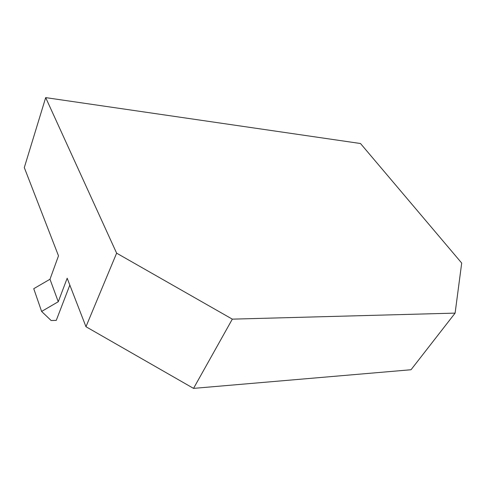 <?xml version="1.0" encoding="UTF-8"?>
<svg xmlns="http://www.w3.org/2000/svg" width="486" height="486" viewBox="0 0 486 486"><rect width="100%" height="100%" fill="white"/><g stroke="black" fill="none" stroke-linecap="round" stroke-linejoin="round"><path stroke-width="0.73" d="M193.537 388.381L85.967 326.72L116.628 253.163L232.32 319.144L193.537 388.381L411.028 369.743L455.109 313.112L461.7 263.06L360.497 143.516L45.684 97.619L24.3 167.585L58.496 255.83L49.991 279.243L33.747 288.69L41.614 311.435L51.139 320.517L56.255 320.389L69.832 285.082M49.991 279.243L58.265 301.733L67.177 278.235L85.967 326.72M45.684 97.619L116.628 253.163M232.32 319.144L455.109 313.112M58.265 301.733L41.614 311.435"/></g></svg>
